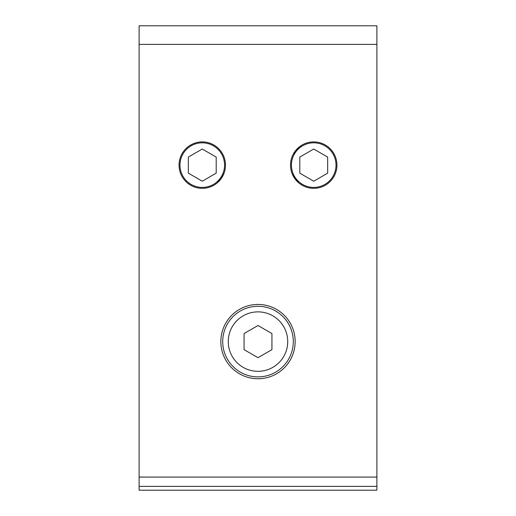 <?xml version="1.0" encoding="UTF-8"?>
<svg xmlns="http://www.w3.org/2000/svg" width="516" height="516" viewBox="0 0 516 516"><rect width="100%" height="100%" fill="white"/><g stroke="black" fill="none" stroke-linecap="round" stroke-linejoin="round"><path stroke-width="0.77" d="M182.98 153.949A22.291 22.291 0 0 1 221.59 154A22.291 22.291 0 0 1 202.24 187.411A22.291 22.291 0 0 1 182.98 153.949M216.204 157.077L216.204 173.163L202.272 181.206L188.34 173.163L188.34 157.077L202.272 149.034L216.204 157.077M225.492 165.12A23.22 23.22 0 0 1 202.272 188.34A23.22 23.22 0 0 1 179.052 165.12A23.22 23.22 0 0 1 202.272 141.9A23.22 23.22 0 0 1 225.492 165.12M376.886 486.369L376.886 490.2L139.114 490.2L139.114 486.369L376.886 486.369L376.886 477.081L139.114 477.081L139.114 486.369M139.114 477.081L139.114 44.376L376.886 44.376L376.886 25.8L139.114 25.8L139.114 44.376M310.2 142.171L309.877 142.222L310.2 142.171M301.08 145.647L293.294 154.097L301.08 145.647M292.237 173.911L298.358 182.529M223.763 173.911L217.642 182.529M205.8 142.171L206.123 142.222M214.92 145.647L215.972 146.37M258 325.506L271.932 333.549L271.932 349.635L258 357.678L244.068 349.635L244.068 333.549L258 325.506M227.433 359.239A35.294 35.294 0 0 0 288.567 359.239A35.294 35.294 0 0 0 258 306.298A35.294 35.294 0 0 0 227.433 359.239M232.258 356.453A29.722 29.722 0 0 1 258 311.87A29.722 29.722 0 0 1 283.742 356.453A29.722 29.722 0 0 1 232.258 356.453M294.436 153.949A22.291 22.291 0 0 1 333.046 154A22.291 22.291 0 0 1 313.696 187.411A22.291 22.291 0 0 1 294.436 153.949M327.66 157.077L327.66 173.163L313.728 181.206L299.796 173.163L299.796 157.077L313.728 149.034L327.66 157.077M336.948 165.12A23.22 23.22 0 0 1 313.728 188.34A23.22 23.22 0 0 1 290.508 165.12A23.22 23.22 0 0 1 313.728 141.9A23.22 23.22 0 0 1 336.948 165.12M376.886 44.376L376.886 477.081M220.848 341.592A37.152 37.152 0 0 1 258 304.44A37.152 37.152 0 0 1 295.152 341.592A37.152 37.152 0 0 1 258 378.744A37.152 37.152 0 0 1 220.848 341.592"/></g></svg>
